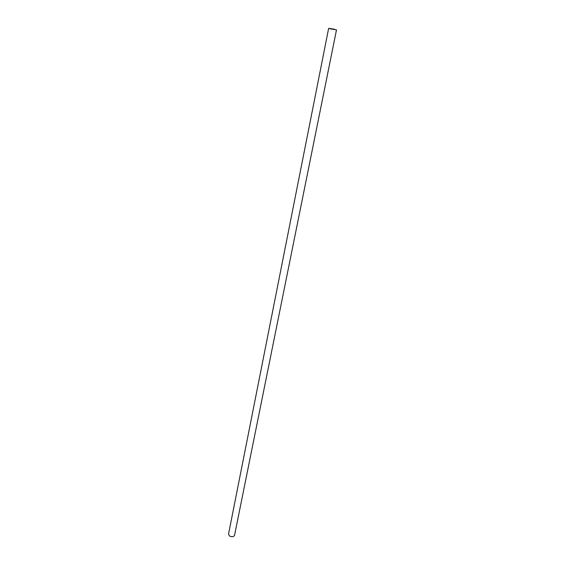 <?xml version="1.0" encoding="UTF-8"?>
<svg xmlns="http://www.w3.org/2000/svg" width="565" height="565" viewBox="0 0 565 565"><rect width="100%" height="100%" fill="white"/><g stroke="black" fill="none" stroke-linecap="round" stroke-linejoin="round"><path stroke-width="0.85" d="M330.25 28.85L336.5 29.86L330.25 28.85M328.653 28.299L228.528 534.123L229.475 535.952C231.897 537.153 233.592 536.948 234.546 535.33L336.5 29.86M334.664 29.288L329.028 28.37L334.664 29.288"/></g></svg>
